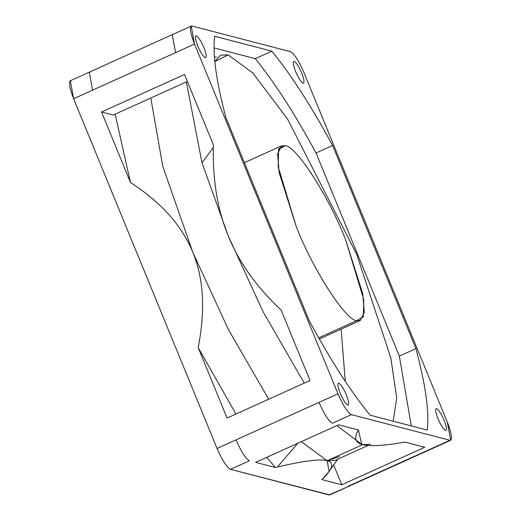 <?xml version="1.0" encoding="UTF-8"?>
<svg xmlns="http://www.w3.org/2000/svg" width="521" height="521" viewBox="0 0 521 521"><rect width="100%" height="100%" fill="white"/><g stroke="black" fill="none" stroke-linecap="round" stroke-linejoin="round"><path stroke-width="0.78" d="M370.718 444.27L362.707 444.621L327.149 460.701L335.159 460.349L368.08 445.468M393.218 421.196L396.722 397.888L390.796 357.868L356.664 254.287L287.462 118.918L252.757 72.927L228.152 54.868L252.757 72.927L287.462 118.918L356.664 254.287L390.796 357.868L396.722 397.888L393.218 421.196M278.989 148.492L285.091 145.73C295.668 144.994 328.927 196.599 345.566 239.575L362.766 293.785L364.283 312.398L360.415 320.448L356.813 320.604L318.676 337.849L356.813 320.604C346.237 321.34 312.978 269.735 296.332 226.759L279.132 172.549L277.615 153.936L281.483 145.887L285.091 145.73L278.989 148.492M205.32 57.714C203.177 56.535 200.657 52.628 197.759 45.985C195.251 39.44 194.782 36.066 196.352 35.851C198.494 37.03 201.015 40.944 203.913 47.587C206.42 54.125 206.889 57.499 205.32 57.714C206.889 57.499 206.42 54.125 203.913 47.587C201.015 40.944 198.494 37.03 196.352 35.851C194.782 36.066 195.251 39.44 197.759 45.985C200.657 52.628 203.177 56.535 205.32 57.714L205.769 57.694M303.105 83.165C300.962 81.986 298.442 78.078 295.544 71.436C293.036 64.891 292.568 61.517 294.137 61.302C296.28 62.481 298.8 66.395 301.698 73.038C304.205 79.576 304.674 82.95 303.105 83.165C304.674 82.95 304.205 79.576 301.698 73.038C298.8 66.395 296.28 62.481 294.137 61.302C292.568 61.517 293.036 64.891 295.544 71.436C298.442 78.078 300.962 81.986 303.105 83.165L303.554 83.145M347.761 405.025C345.625 403.853 343.105 399.939 340.206 393.296C337.699 386.758 337.23 383.384 338.8 383.169C340.942 384.348 343.456 388.256 346.361 394.898C348.868 401.437 349.337 404.817 347.761 405.025C349.337 404.817 348.868 401.437 346.361 394.898C343.456 388.256 340.942 384.348 338.8 383.169C337.23 383.384 337.699 386.758 340.206 393.296C343.105 399.939 345.625 403.853 347.761 405.025L348.217 405.006M445.546 430.476C443.404 429.304 440.883 425.39 437.985 418.747C435.478 412.209 435.009 408.835 436.578 408.62C438.721 409.799 441.241 413.707 444.139 420.349C446.647 426.888 447.116 430.268 445.546 430.476C447.116 430.268 446.647 426.888 444.139 420.349C441.241 413.707 438.721 409.799 436.578 408.62C435.009 408.835 435.478 412.209 437.985 418.747C440.883 425.39 443.404 429.304 445.546 430.476L445.996 430.457M404.921 442.095C384.127 445.748 370.06 446.588 362.707 444.621L361.711 444.328L358.428 429.994C353.779 437.848 355.211 442.72 362.707 444.621C370.06 446.588 384.127 445.748 404.921 442.095L424.752 447.259L341.783 484.771L333.661 464.966L341.783 484.771L321.952 479.613L341.783 484.771L424.752 447.259L404.921 442.095M213.356 147.469L201.992 162.826L228.315 236.078C217.687 210.347 212.698 180.813 213.356 147.469L213.415 144.923L213.356 147.469C212.698 180.813 217.687 210.347 228.315 236.078L263.209 311.968L304.271 383.124L263.209 311.968L228.315 236.078L201.992 162.826L213.356 147.469M339.516 456.591L327.149 460.701C319.998 458.767 303.43 460.877 277.439 467.037L275.453 467.506L255.622 462.348L275.453 467.506L266.687 457.347L275.453 467.506L277.439 467.037L297.732 443.306L277.439 467.037C303.43 460.877 319.998 458.767 327.149 460.701L301.307 441.691L327.149 460.701L329.083 471.518L321.952 479.613C332.958 468.88 334.69 462.576 327.149 460.701L362.707 444.621L361.659 444.315L336.866 425.611L361.711 444.328M268.706 399.203L228.472 329.656L192.757 252.157C203.691 278.475 205.495 310.288 198.175 347.598L235.922 414.026L198.175 347.598L227.065 418.031L198.175 347.598C205.495 310.288 203.691 278.475 192.757 252.157L162.754 166.251L150.803 98.02L162.754 166.251L192.757 252.157L228.472 329.656L268.706 399.203M130.445 182.441C161.289 202.493 182.057 225.736 192.757 252.157C182.057 225.736 161.289 202.493 130.445 182.441L115.134 114.151L130.445 182.441L101.556 112.008L184.525 74.49L213.415 144.923L184.525 74.49L101.556 112.008L130.445 182.441M186.362 81.94L201.992 162.826L186.362 81.94M436.578 408.62L436.129 408.64M338.8 383.169L338.35 383.189M294.137 61.302L293.688 61.322M196.352 35.851L195.903 35.871M255.622 462.348L338.598 424.83L358.428 429.994L338.598 424.83L255.622 462.348M191.227 26.083L172.262 34.66L175.564 52.634L194.528 44.057L175.564 52.634L172.262 34.66L70.328 80.748L73.624 98.723L175.564 52.634L92.588 90.146L89.293 72.178L92.588 90.146L73.624 98.723L217.068 448.47L337.966 393.798L194.528 44.057L191.227 26.083L192.028 26.05L190.673 26.662L192.028 26.05L290.497 51.677C294.3 53.774 298.78 60.723 303.932 72.53L447.376 422.277L450.672 440.252L347.937 486.373L449.87 440.284L351.408 414.657L332.444 423.228C328.634 421.137 324.153 414.182 319.002 402.375L236.033 439.893C241.184 451.7 245.665 458.649 249.468 460.746L230.503 469.323C226.7 467.226 222.22 460.277 217.068 448.47L73.624 98.723C69.169 87.098 68.336 81.094 71.13 80.716M310.034 380.519L227.065 418.031L310.034 380.519L281.151 310.08C256.664 287.149 239.054 262.486 228.315 236.078C239.054 262.486 256.664 287.149 281.151 310.08L310.034 380.519M113.181 115.03L101.556 112.008L113.181 115.03L187.391 81.478L113.181 115.03M172.262 34.66L173.063 34.627M328.972 494.95L348.738 486.34L328.972 494.95L230.503 469.323L329.773 494.917L450.672 440.252M341.138 329.161L345.286 381.333L341.138 329.161M356.813 320.604L363.352 316.82L363.717 299.523L345.566 239.575C328.927 196.599 295.668 144.994 285.091 145.73L278.546 149.514L278.188 166.811L296.332 226.759C312.978 269.735 346.237 321.34 356.813 320.604M427.24 430.053L370.053 415.172C350.9 391.72 330.64 360.278 309.266 320.838C330.64 360.278 350.9 391.72 370.053 415.172L427.24 430.053C429.441 412.163 425.67 385.012 415.934 348.601L399.34 356.103L411.284 425.898L399.34 356.103L316.045 152.998L399.34 356.103L415.934 348.601C425.67 385.012 429.441 412.163 427.24 430.053M332.639 145.496L415.934 348.601L332.639 145.496L316.045 152.998L332.639 145.496C311.265 106.056 290.998 74.614 271.845 51.162L255.251 58.665C274.404 82.116 294.671 113.558 316.045 152.998C294.671 113.558 274.404 82.116 255.251 58.665L214.027 47.939L255.251 58.665L271.845 51.162L214.665 36.281C212.464 54.171 216.228 81.322 225.964 117.733L309.266 320.838L225.964 117.733C216.228 81.322 212.464 54.171 214.665 36.281L271.845 51.162C290.998 74.614 311.265 106.056 332.639 145.496M214.808 61.53L228.152 54.868L220.494 55.2L214.808 61.53M89.293 72.178L90.094 72.139M216.534 56.991L214.418 57.036M249.468 460.746C245.665 458.649 241.184 451.7 236.033 439.893L217.068 448.47C222.22 460.277 226.7 467.226 230.503 469.323L249.468 460.746M351.408 414.657C347.598 412.56 343.118 405.612 337.966 393.798L319.002 402.375C324.153 414.182 328.634 421.137 332.444 423.228L351.408 414.657L449.87 440.284C452.664 439.906 451.831 433.902 447.376 422.277L303.932 72.53C298.78 60.723 294.3 53.774 290.497 51.677L192.028 26.05C189.234 26.428 190.067 32.432 194.528 44.057L337.966 393.798C343.118 405.612 347.598 412.56 351.408 414.657M360.415 320.448L319.34 339.015M337.686 459.209L329.083 471.518M281.483 145.887L244.388 162.663"/></g></svg>
